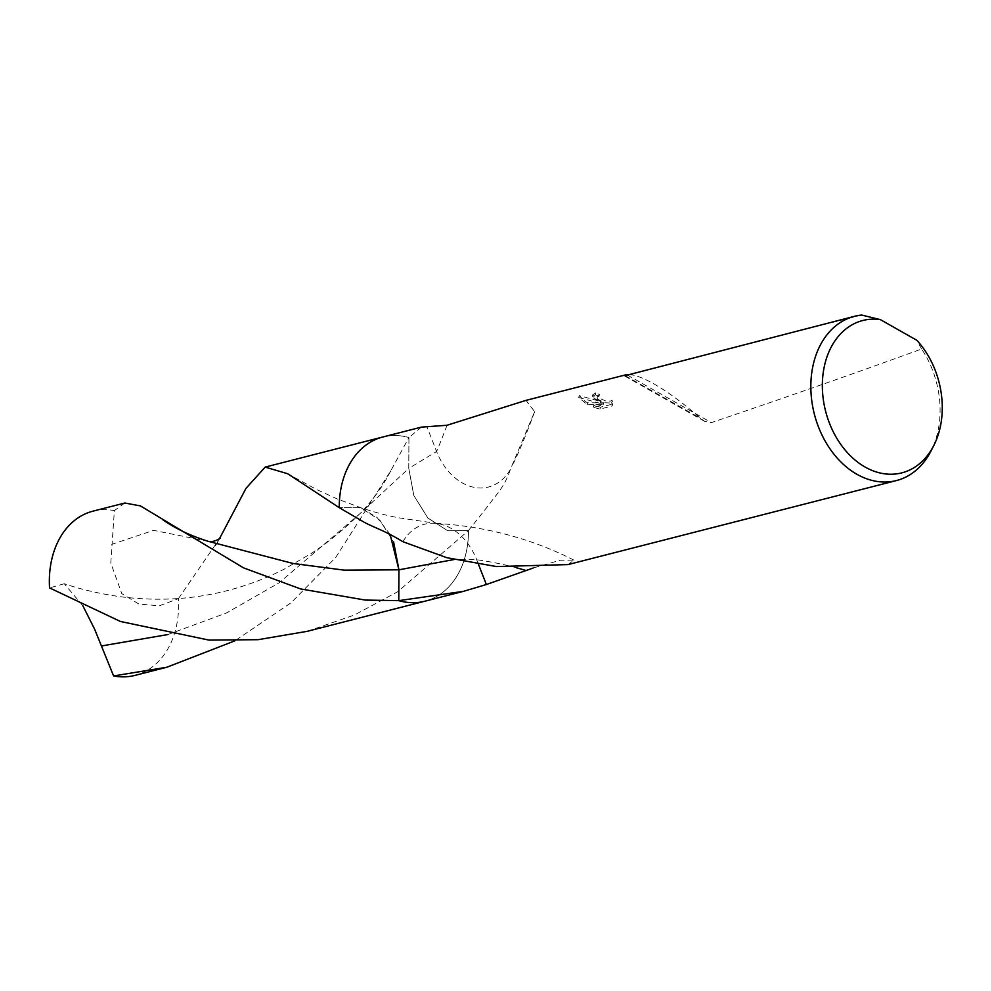 <?xml version="1.0" encoding="UTF-8"?>
<svg xmlns="http://www.w3.org/2000/svg" width="991" height="991" viewBox="0 0 991 991"><rect width="100%" height="100%" fill="white"/><g stroke="black" fill="none" stroke-linecap="round" stroke-linejoin="round"><path stroke-width="0.74" stroke-dasharray="4.96 3.72" d="M629.273 374.586C635.281 374.92 643.531 378.042 654.023 383.963C668.244 392.102 683.753 403.56 700.563 418.338L704.737 421.398L711.352 422.612C794.064 394.567 864.14 370.027 921.58 348.981A84.755 63.09 -104.4 0 1 930.871 451.227M921.58 348.981L916.836 340.285M595.777 398.865L600.633 401.454L579.19 395.595L585.272 401.553L587.725 402.817L603.655 402.829L593.795 405.356L600.447 407.177L612.611 404.068L612.153 400.116L610.518 401.095L605.451 400.872L599.047 398.023L597.635 395.781L599.481 394.505A84.755 63.09 75.6 0 0 595.715 392.882L592.692 394.876L595.777 398.865M567.992 564.597L573.975 560.15L560.249 560.225L533.294 567.979M421.373 427.133L408.936 437.564L408.788 468.409L413.792 495.463L427.877 518.033L447.659 530.742L468.483 530.544A84.755 63.09 -104.4 0 1 424.866 601.215L424.557 601.289M468.371 530.668L489.554 503.998C495.686 495.029 504.568 487.213 510.34 469.486L534.657 411.599L525.973 400.376M611.682 402.024L612.141 405.988L599.976 409.11L593.324 407.264L603.197 404.737L587.267 404.712L578.719 397.515L600.174 403.349L592.234 396.784L595.244 394.802A82.637 61.504 -104.4 0 1 599.022 396.412L597.177 397.688L597.92 399.348L604.981 402.767L610.047 403.003L611.682 402.024L612.153 400.116M599.022 396.412L599.481 394.505M599.976 409.11L600.447 407.177M612.141 405.988L612.611 404.068M595.244 394.802L595.715 392.882M600.174 403.349L600.633 401.454M593.324 407.264L593.795 405.356M603.197 404.737L603.655 402.829M587.267 404.712L587.725 402.817M578.719 397.515L579.19 395.595M510.34 469.486A56.499 42.056 -104.4 0 1 455.563 478.319A56.499 42.056 -104.4 0 1 436.597 451.487L426.886 426.675M402.916 541.718A56.499 42.056 -104.4 0 1 434.43 523.26A56.499 42.056 -104.4 0 1 438.319 523.706A56.499 42.056 -104.4 0 1 457.693 532.885A56.499 42.056 -104.4 0 1 476.659 559.717L478.492 564.399M390.132 534.483L377.137 517.55L360.736 507.689L339.232 507.665L360.736 507.689L379.863 520.213L393.625 542.003M339.232 507.665A84.755 63.09 -104.4 0 1 382.848 436.994A84.755 63.09 -104.4 0 1 408.936 437.564L390.714 470.898L335.751 557.45L290.995 602.825L234.855 640.843M861.712 315.064L756.616 341.35M124.804 503.019L114.361 510.613L110.794 563.037L121.794 593.634L138.938 604.089L159.464 605.774L178.405 598.638A84.755 63.09 -104.4 0 1 134.987 675.391M178.405 598.638L219.259 539.104M307.185 631.329L354.307 615.064L397.688 591.763L468.446 530.581M447.028 425.263A368.293 24.304 -74.7 0 1 436.597 451.487L408.788 468.409L413.804 495.5L427.914 518.07L447.697 530.755L468.483 530.544A84.755 63.09 -104.4 0 1 424.866 601.215M82.91 605.86L64.279 583.749C80.605 589.298 98.679 593.522 118.499 596.458C155.426 601.413 190.867 599.666 224.821 591.231C245.582 586.102 265.353 578.744 284.144 569.181L310.976 553.647C327.451 543.006 343.666 529.776 359.609 513.957L408.763 468.421L408.936 437.564A84.755 63.09 -104.4 0 0 382.848 436.994L382.538 437.068M92.968 511.158A84.755 63.09 -104.4 0 1 114.361 510.613M64.279 583.749L49.55 587.898M516.546 567.806A368.293 314.878 147.8 0 0 476.659 559.717L453.928 559.556M625.123 375.589L700.563 418.338M627.439 375.069L711.352 422.612M390.702 470.898C385.908 480.437 377.051 495.995 359.609 513.957L279.09 582.832L226.58 612.921L167.838 634.562M208.184 541.309L153.593 530.358L111.71 544.369M462.549 591.577L463.392 591.354M612.748 403.647L612.277 405.567M592.692 394.876L592.222 396.784M597.635 395.781L597.177 397.688M438.319 523.706L400.401 518.058C389.996 516.41 376.778 512.966 360.736 507.702L337.312 498.956L316.699 489.566L287.625 473.71M573.975 560.15C531.176 538.41 484.661 526.11 434.43 523.26M534.657 411.599C527.001 432.534 519.953 449.765 513.511 463.268M704.737 421.398L623.971 375.639M215.381 545.781L220.473 538.113"/><path stroke-width="1.49" d="M933.72 445.665L930.871 451.227A84.755 63.09 -104.4 0 1 896.471 480.548A84.755 63.09 -104.4 0 1 856.967 474.305A84.755 63.09 -104.4 0 1 810.849 388.224A84.755 63.09 -104.4 0 1 854.453 316.327A84.755 63.09 -104.4 0 1 861.712 315.064L880.33 319.598L916.836 340.285A78.636 58.531 -104.4 0 1 933.72 445.665A78.636 58.531 -104.4 0 1 865.155 467.083A78.636 58.531 -104.4 0 1 822.84 375.886A78.636 58.531 -104.4 0 1 880.33 319.598M339.12 507.603L364.415 522.368C373.657 527.41 384.124 530.272 402.916 541.718L446.805 557.685L496.429 566.555L567.992 564.597L896.471 480.548M533.294 567.979L486.37 584.529L463.392 591.354L398.778 600.645L398.927 569.8L390.132 534.483M393.625 542.003L398.927 569.8L398.778 600.645A84.755 63.09 -104.4 0 0 424.866 601.215A84.755 63.09 -104.4 0 1 398.778 600.645L398.63 600.657M854.453 316.327L627.439 375.069L623.971 375.639L625.519 374.895L525.973 400.376L447.028 425.263L421.373 427.133L382.848 436.994A84.755 63.09 -104.4 0 0 339.232 507.665M478.492 564.399L486.37 584.529M625.519 374.895L629.273 374.586M234.855 640.843L166.822 667.24L113.593 675.936L94.653 629.26L82.91 605.86M166.822 667.24L134.987 675.391A84.755 63.09 -104.4 0 1 113.593 675.936M219.259 539.104L245.979 488.365L265.167 467.095L287.625 473.71L339.195 507.64M398.716 600.645L365.369 600.088L300.57 588.927L243.538 567.868L140.412 505.905L124.804 503.019L92.968 511.158A84.755 63.09 -104.4 0 0 49.55 587.898L120.444 621.481L208.99 640.099L258.168 639.678L307.185 631.329L424.557 601.289M453.928 559.556L398.927 569.813L344.187 570.147L292.964 563.458L208.184 541.309C190.483 535.759 175.357 528.562 162.797 519.73M516.546 567.806A368.293 314.878 147.8 0 1 526.283 570.568M624.491 375.23L625.123 375.589M167.838 634.562L101.491 645.959M424.866 601.215L462.549 591.577M220.473 538.113C215.654 541.111 211.566 542.176 208.184 541.309M382.538 437.068L265.167 467.095"/></g></svg>
